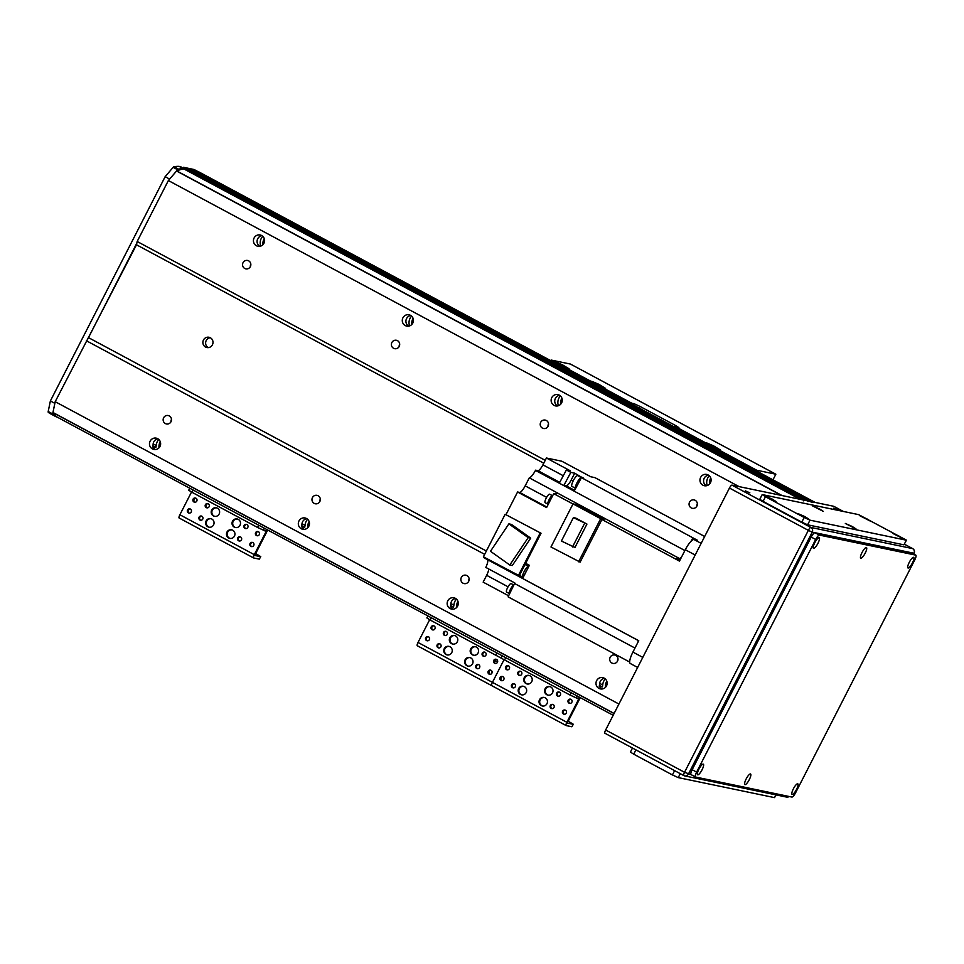 <?xml version="1.0" encoding="UTF-8"?>
<svg xmlns="http://www.w3.org/2000/svg" width="964" height="964" viewBox="0 0 964 964"><rect width="100%" height="100%" fill="white"/><g stroke="black" fill="none" stroke-linecap="round" stroke-linejoin="round"><path stroke-width="1.45" d="M709.48 484.073A9.604 9.266 101.7 0 1 710.745 477.999M560.638 404.253A9.604 9.266 101.7 0 1 561.904 398.18M411.809 324.434A9.604 9.266 101.7 0 1 413.062 318.361M262.967 244.615A9.604 9.266 101.7 0 1 264.232 238.542M159 447.778A9.604 9.266 101.7 0 1 160.265 441.717M307.841 527.597A9.604 9.266 101.7 0 1 309.095 521.536M456.671 607.416A9.604 9.266 101.7 0 1 457.936 601.355M605.513 687.248A9.604 9.266 101.7 0 1 606.778 681.174M55.044 416.207L50.574 413.821A244.555 62.455 -61.8 0 1 48.26 412.303A2.759 0.711 -61.8 0 1 48.2 411.52L50.381 400.952L54.84 403.35L52.671 413.905A2.759 0.711 118.2 0 0 52.731 414.701A244.555 62.455 118.2 0 0 55.044 416.207A244.555 62.455 118.2 0 0 56.539 416.918L56.984 417.002A244.555 62.455 -61.8 0 1 52.96 412.616L55.189 401.699L136.49 244.784L137.165 241.494L168.363 180.545L176.665 170.893A244.555 62.455 -61.8 0 1 183.967 168.857L801.566 499.605L183.979 168.857M198.584 171.917A8.736 2.229 118.2 0 0 198.427 171.857L187.872 169.664L187.341 170.206L190.27 170.17L806.434 500.617L190.257 170.17M191.715 170.941L193.451 170.833L809.627 501.28L807.88 501.437M194.885 171.604L198.885 171.953A5.242 1.338 -61.8 0 1 198.982 171.99A5.242 1.338 -61.8 0 1 199.054 172.05M152.71 446.814L155.867 447.477L156.228 445.549A9.604 9.266 101.7 0 1 158.771 439.464M261.461 235.409L259.4 236.746A5.76 5.555 -78.3 0 0 259.726 246.314M261.63 235.505A5.76 5.555 101.7 0 1 257.834 246.266A5.76 5.555 101.7 0 1 253.568 239.494A5.76 5.555 101.7 0 1 261.63 235.505M157.662 438.68A5.76 5.555 101.7 0 1 153.866 449.441A5.76 5.555 101.7 0 1 149.601 442.657A5.76 5.555 101.7 0 1 157.662 438.68M157.963 438.849A5.76 5.555 -78.3 0 0 153.107 444.452L152.734 446.947L155.144 449.549M260.702 246.085A9.604 9.266 101.7 0 1 262.738 236.288M301.539 526.645L304.708 527.296L305.07 525.368A9.604 9.266 101.7 0 1 307.6 519.283M410.29 315.228L408.242 316.566A5.76 5.555 -78.3 0 0 408.555 326.133M410.471 315.324A5.76 5.555 101.7 0 1 406.675 326.085A5.76 5.555 101.7 0 1 402.41 319.313A5.76 5.555 101.7 0 1 410.471 315.324M306.504 518.499A5.76 5.555 101.7 0 1 302.708 529.26A5.76 5.555 101.7 0 1 298.442 522.488A5.76 5.555 101.7 0 1 306.504 518.499M306.805 518.668A5.76 5.555 -78.3 0 0 301.949 524.271L301.575 526.766L303.973 529.369M409.531 325.904A9.604 9.266 101.7 0 1 411.568 316.108M450.381 606.464L453.538 607.115L453.899 605.187A9.604 9.266 101.7 0 1 456.442 599.102M559.132 395.059L557.072 396.385A5.76 5.555 -78.3 0 0 557.397 405.964M559.301 395.144A5.76 5.555 101.7 0 1 555.517 405.904A5.76 5.555 101.7 0 1 551.251 399.132A5.76 5.555 101.7 0 1 559.301 395.144M455.333 598.319A5.76 5.555 101.7 0 1 451.55 609.079A5.76 5.555 101.7 0 1 447.272 602.307A5.76 5.555 101.7 0 1 455.333 598.319M455.647 598.487A5.76 5.555 -78.3 0 0 450.791 604.091L450.417 606.585L452.815 609.188M558.373 405.724A9.604 9.266 101.7 0 1 560.409 395.927M599.222 686.284L602.38 686.934L602.741 685.006A9.604 9.266 101.7 0 1 605.284 678.921M707.974 474.878L705.913 476.204A5.76 5.555 -78.3 0 0 706.238 485.784M604.476 678.307A5.76 5.555 -78.3 0 0 599.632 683.91L599.247 686.404L601.657 689.007M707.215 485.543A9.604 9.266 101.7 0 1 709.251 475.746M604.175 678.138A5.76 5.555 101.7 0 1 600.379 688.899A5.76 5.555 101.7 0 1 596.114 682.126A5.76 5.555 101.7 0 1 604.175 678.138M708.142 474.963A5.76 5.555 101.7 0 1 704.347 485.723A5.76 5.555 101.7 0 1 700.081 478.951A5.76 5.555 101.7 0 1 708.142 474.963M86.374 340.75L484.663 554.348M55.189 401.699L618.936 704.033M165.398 423.57A4.29 4.145 101.7 0 1 168.218 415.544A4.29 4.145 101.7 0 1 171.399 420.593A4.29 4.145 101.7 0 1 165.398 423.57M314.228 503.389A4.29 4.145 101.7 0 1 317.06 495.363A4.29 4.145 101.7 0 1 320.241 500.412A4.29 4.145 101.7 0 1 314.228 503.389M463.069 583.208A4.29 4.145 101.7 0 1 465.889 575.195A4.29 4.145 101.7 0 1 469.07 580.232A4.29 4.145 101.7 0 1 463.069 583.208M611.911 663.027A4.29 4.145 101.7 0 1 614.731 655.014A4.29 4.145 101.7 0 1 617.912 660.051A4.29 4.145 101.7 0 1 611.911 663.027M88.869 337.834L486.362 551.01M543.756 463.202L136.49 244.784M205.549 347.052A5.242 5.049 101.7 0 1 209.007 337.267A5.242 5.049 101.7 0 1 212.887 343.425A5.242 5.049 101.7 0 1 205.549 347.052M137.165 241.494L545.226 460.334M168.363 180.545L739.087 486.615M244.76 268.474A4.29 4.145 101.7 0 1 247.579 260.461A4.29 4.145 101.7 0 1 250.761 265.498A4.29 4.145 101.7 0 1 244.76 268.474M393.601 348.293A4.29 4.145 101.7 0 1 396.421 340.28A4.29 4.145 101.7 0 1 399.602 345.329A4.29 4.145 101.7 0 1 393.601 348.293M542.431 428.112A4.29 4.145 101.7 0 1 545.263 420.099A4.29 4.145 101.7 0 1 548.444 425.148A4.29 4.145 101.7 0 1 542.431 428.112M691.272 507.932A4.29 4.145 101.7 0 1 694.092 499.918A4.29 4.145 101.7 0 1 697.273 504.967A4.29 4.145 101.7 0 1 691.272 507.932M171.484 419.352A4.29 4.145 -78.3 0 0 170.977 421.762M250.845 264.257A4.29 4.145 -78.3 0 0 250.339 266.679M320.313 499.171A4.29 4.145 -78.3 0 0 319.819 501.593M399.686 344.076A4.29 4.145 -78.3 0 0 399.18 346.498M469.155 578.99A4.29 4.145 -78.3 0 0 468.649 581.413M548.516 423.895A4.29 4.145 -78.3 0 0 548.022 426.317M617.996 658.81A4.29 4.145 -78.3 0 0 617.49 661.232M697.358 503.726A4.29 4.145 -78.3 0 0 696.851 506.136M811.061 502.099L815.074 502.413A5.242 1.338 -61.8 0 1 815.17 502.449M803.434 500.846L804.06 500.123L806.434 500.617M210.321 337.749A5.242 5.049 -78.3 0 0 208.272 347.606M470.806 657.93A4.362 4.205 101.7 0 1 467.938 666.076A4.362 4.205 101.7 0 1 464.696 660.942A4.362 4.205 101.7 0 1 470.806 657.93M470.071 657.617A4.362 4.205 -78.3 0 0 468.299 666.136M449.971 646.748A4.362 4.205 101.7 0 1 447.103 654.905A4.362 4.205 101.7 0 1 443.862 649.772A4.362 4.205 101.7 0 1 449.971 646.748M449.236 646.446A4.362 4.205 -78.3 0 0 447.465 654.966M455.526 635.891A4.362 4.205 101.7 0 1 452.658 644.048A4.362 4.205 101.7 0 1 449.417 638.915A4.362 4.205 101.7 0 1 455.526 635.891M454.791 635.589A4.362 4.205 -78.3 0 0 453.02 644.109M476.361 647.073A4.362 4.205 101.7 0 1 473.493 655.219A4.362 4.205 101.7 0 1 470.263 650.085A4.362 4.205 101.7 0 1 476.361 647.073M475.626 646.76A4.362 4.205 -78.3 0 0 473.854 655.279M438.078 647.748A2.145 2.073 101.7 0 1 439.5 643.735A2.145 2.073 101.7 0 1 441.078 646.254A2.145 2.073 101.7 0 1 438.078 647.748M439.849 643.844A2.145 2.073 -78.3 0 0 438.994 647.977M483.133 656.086A2.145 2.073 101.7 0 1 484.543 652.086A2.145 2.073 101.7 0 1 486.133 654.604A2.145 2.073 101.7 0 1 483.133 656.086M484.892 652.194A2.145 2.073 -78.3 0 0 484.036 656.327M426.57 640.578A2.145 2.073 101.7 0 1 427.98 636.577A2.145 2.073 101.7 0 1 429.57 639.096A2.145 2.073 101.7 0 1 426.57 640.578M428.341 636.686A2.145 2.073 -78.3 0 0 427.474 640.819M494.64 663.256A2.145 2.073 101.7 0 1 496.05 659.243A2.145 2.073 101.7 0 1 497.641 661.762A2.145 2.073 101.7 0 1 494.64 663.256M496.412 659.352A2.145 2.073 -78.3 0 0 495.544 663.485M489.085 674.113A2.145 2.073 101.7 0 1 490.495 670.101A2.145 2.073 101.7 0 1 492.086 672.619A2.145 2.073 101.7 0 1 489.085 674.113M490.857 670.209A2.145 2.073 -78.3 0 0 489.989 674.342M432.125 629.733A2.145 2.073 101.7 0 1 433.535 625.72A2.145 2.073 101.7 0 1 435.126 628.239A2.145 2.073 101.7 0 1 432.125 629.733M433.896 625.829A2.145 2.073 -78.3 0 0 433.041 629.962M476.782 668.498A2.145 2.073 101.7 0 1 478.192 664.485A2.145 2.073 101.7 0 1 479.783 667.016A2.145 2.073 101.7 0 1 476.782 668.498M478.554 664.594A2.145 2.073 -78.3 0 0 477.686 668.739M444.428 635.336A2.145 2.073 101.7 0 1 445.838 631.324A2.145 2.073 101.7 0 1 447.429 633.854A2.145 2.073 101.7 0 1 444.428 635.336M446.199 631.432A2.145 2.073 -78.3 0 0 445.344 635.577M427.896 615.912L426.859 617.924L430.173 620.033L431.33 617.755M496.822 652.881L495.653 655.146L430.173 620.033M495.653 655.146L504.582 659.942L505.751 657.665M491.64 685.597L417.34 645.76A3.494 0.892 -61.8 0 1 417.279 645.735A3.494 0.892 -61.8 0 1 418.027 642.458L429.643 619.744M566.061 725.506L491.761 685.669A3.494 0.892 -61.8 0 1 491.7 685.645A3.494 0.892 -61.8 0 1 492.435 682.367L504.064 659.653L492.435 682.367L418.027 642.458M495.496 659.545A3.061 2.952 -78.3 0 0 494.797 662.943M489.941 670.402A3.061 2.952 -78.3 0 0 489.242 673.8M492.122 671.98L491.062 674.065M494.64 661.147L497.677 661.123M560.024 364.946L555.119 361.681L562.386 364.754L569.122 368.851L560.024 364.946M596.487 384.491L591.595 381.238L598.849 384.311L605.585 388.408L596.487 384.491M711.095 445.958L706.19 442.705L713.456 445.778L720.192 449.863L711.095 445.958M630.95 403.651A3.494 0.892 -61.8 0 1 631.745 403.205L634.023 403.675L633.36 404.952M639.011 407.977L639.843 406.35L634.023 403.675M639.843 406.35L675.571 425.51L674.74 427.136M708.311 444.259L676.403 427.148L678.873 427.618L675.571 425.51M772.983 479.819L775.851 474.216L756.776 470.251A3.494 0.892 118.2 0 0 755.969 470.697M775.851 474.216L570.447 364.067L551.372 360.102A3.494 0.892 -61.8 0 0 550.577 360.548M676.403 427.148A3.494 0.892 118.2 0 0 675.595 427.594M50.381 400.952L165.145 176.689L173.146 167.338A2.759 0.711 -61.8 0 1 173.93 166.724A244.555 62.455 -61.8 0 1 179.051 166.374L180.907 166.76M804.06 500.123L187.872 169.664L183.401 167.278L182.883 167.808M183.401 167.278L194.041 169.507L198.427 171.857M179.051 166.374L183.522 168.76A244.555 62.455 118.2 0 0 178.4 169.122A2.759 0.711 118.2 0 0 177.617 169.736L169.604 179.087L165.145 176.689M801.554 499.605L183.522 168.76M136.828 243.133L87.628 339.292M194.547 170.363L194.041 169.507L194.547 170.363M545.226 697.84A4.362 4.205 101.7 0 1 542.358 705.985A4.362 4.205 101.7 0 1 539.117 700.852A4.362 4.205 101.7 0 1 545.226 697.84M544.491 697.526A4.362 4.205 -78.3 0 0 542.72 706.046M524.392 686.657A4.362 4.205 101.7 0 1 521.512 694.815A4.362 4.205 101.7 0 1 518.283 689.682A4.362 4.205 101.7 0 1 524.392 686.657M523.657 686.356A4.362 4.205 -78.3 0 0 521.886 694.875M529.947 675.8A4.362 4.205 101.7 0 1 527.067 683.958A4.362 4.205 101.7 0 1 523.838 678.825A4.362 4.205 101.7 0 1 529.947 675.8M529.212 675.499A4.362 4.205 -78.3 0 0 527.441 684.018M550.781 686.983A4.362 4.205 101.7 0 1 547.913 695.128A4.362 4.205 101.7 0 1 544.672 689.995A4.362 4.205 101.7 0 1 550.781 686.983M550.046 686.669A4.362 4.205 -78.3 0 0 548.275 695.189M512.499 687.657A2.145 2.073 101.7 0 1 513.908 683.645A2.145 2.073 101.7 0 1 515.499 686.175A2.145 2.073 101.7 0 1 512.499 687.657M514.27 683.753A2.145 2.073 -78.3 0 0 513.414 687.886M557.541 695.996A2.145 2.073 101.7 0 1 558.963 691.995A2.145 2.073 101.7 0 1 560.554 694.514A2.145 2.073 101.7 0 1 557.541 695.996M559.313 692.104A2.145 2.073 -78.3 0 0 558.457 696.237M500.991 680.5A2.145 2.073 101.7 0 1 502.401 676.487A2.145 2.073 101.7 0 1 503.991 679.005A2.145 2.073 101.7 0 1 500.991 680.5M502.762 676.595A2.145 2.073 -78.3 0 0 501.895 680.729M569.061 703.166A2.145 2.073 101.7 0 1 570.471 699.153A2.145 2.073 101.7 0 1 572.062 701.672A2.145 2.073 101.7 0 1 569.061 703.166M570.821 699.261A2.145 2.073 -78.3 0 0 569.965 703.395M563.506 714.023A2.145 2.073 101.7 0 1 564.916 710.01A2.145 2.073 101.7 0 1 566.507 712.529A2.145 2.073 101.7 0 1 563.506 714.023M565.266 710.119A2.145 2.073 -78.3 0 0 564.41 714.252M506.546 669.643A2.145 2.073 101.7 0 1 507.956 665.63A2.145 2.073 101.7 0 1 509.546 668.148A2.145 2.073 101.7 0 1 506.546 669.643M508.317 665.738A2.145 2.073 -78.3 0 0 507.45 669.872M551.203 708.407A2.145 2.073 101.7 0 1 552.613 704.395A2.145 2.073 101.7 0 1 554.204 706.925A2.145 2.073 101.7 0 1 551.203 708.407M552.962 704.503A2.145 2.073 -78.3 0 0 552.107 708.648M518.849 675.246A2.145 2.073 101.7 0 1 520.259 671.233A2.145 2.073 101.7 0 1 521.849 673.764A2.145 2.073 101.7 0 1 518.849 675.246M520.62 671.342A2.145 2.073 -78.3 0 0 519.753 675.487M571.23 692.791L570.073 695.056L504.582 659.942M570.073 695.056L575.906 697.743L576.882 695.815M571.857 726.76L573.327 724.265L571.857 726.76L566.181 725.579A3.494 0.892 -61.8 0 1 566.121 725.555A3.494 0.892 -61.8 0 1 566.856 722.289L578.689 699.177L578.87 698.358L575.906 697.743M568.218 721.192L573.327 724.265M491.761 685.669A3.494 0.892 -61.8 0 1 491.7 685.645A3.494 0.892 -61.8 0 1 492.435 682.367L566.856 722.289M580.147 697.575A3.663 0.94 -61.8 0 1 579.412 699.322L567.591 722.434L567.447 723.096L573.122 724.277M501.846 676.788A3.061 2.952 -78.3 0 0 501.147 680.186M507.401 665.931A3.061 2.952 -78.3 0 0 506.703 669.329M232.673 530.212A4.362 4.205 101.7 0 1 229.793 538.37A4.362 4.205 101.7 0 1 226.564 533.237A4.362 4.205 101.7 0 1 232.673 530.212M231.926 529.911A4.362 4.205 -78.3 0 0 230.167 538.43M211.827 519.042A4.362 4.205 101.7 0 1 208.959 527.188A4.362 4.205 101.7 0 1 205.73 522.054A4.362 4.205 101.7 0 1 211.827 519.042M211.092 518.728A4.362 4.205 -78.3 0 0 209.321 527.248M217.382 508.185A4.362 4.205 101.7 0 1 214.514 516.33A4.362 4.205 101.7 0 1 211.285 511.197A4.362 4.205 101.7 0 1 217.382 508.185M216.647 507.871A4.362 4.205 -78.3 0 0 214.876 516.391M238.228 519.355A4.362 4.205 101.7 0 1 235.349 527.513A4.362 4.205 101.7 0 1 232.119 522.38A4.362 4.205 101.7 0 1 238.228 519.355M237.493 519.054A4.362 4.205 -78.3 0 0 235.722 527.573M199.946 520.03A2.145 2.073 101.7 0 1 201.356 516.029A2.145 2.073 101.7 0 1 202.946 518.548A2.145 2.073 101.7 0 1 199.946 520.03M201.705 516.138A2.145 2.073 -78.3 0 0 200.849 520.271M244.989 528.38A2.145 2.073 101.7 0 1 246.398 524.368A2.145 2.073 101.7 0 1 247.989 526.898A2.145 2.073 101.7 0 1 244.989 528.38M246.76 524.476A2.145 2.073 -78.3 0 0 245.892 528.621M188.426 512.872A2.145 2.073 101.7 0 1 189.848 508.859A2.145 2.073 101.7 0 1 191.438 511.39A2.145 2.073 101.7 0 1 188.426 512.872M190.197 508.968A2.145 2.073 -78.3 0 0 189.342 513.113M256.496 535.538A2.145 2.073 101.7 0 1 257.906 531.526A2.145 2.073 101.7 0 1 259.497 534.056A2.145 2.073 101.7 0 1 256.496 535.538M258.268 531.634A2.145 2.073 -78.3 0 0 257.412 535.779M250.941 546.395A2.145 2.073 101.7 0 1 252.351 542.383A2.145 2.073 101.7 0 1 253.942 544.913A2.145 2.073 101.7 0 1 250.941 546.395M252.713 542.491A2.145 2.073 -78.3 0 0 251.845 546.636M193.981 502.015A2.145 2.073 101.7 0 1 195.403 498.002A2.145 2.073 101.7 0 1 196.993 500.533A2.145 2.073 101.7 0 1 193.981 502.015M195.752 498.111A2.145 2.073 -78.3 0 0 194.897 502.256M238.638 540.792A2.145 2.073 101.7 0 1 240.048 536.779A2.145 2.073 101.7 0 1 241.639 539.298A2.145 2.073 101.7 0 1 238.638 540.792M240.41 536.888A2.145 2.073 -78.3 0 0 239.542 541.021M206.284 507.63A2.145 2.073 101.7 0 1 207.706 503.618A2.145 2.073 101.7 0 1 209.296 506.136A2.145 2.073 101.7 0 1 206.284 507.63M208.055 503.726A2.145 2.073 -78.3 0 0 207.2 507.859M189.751 488.206L188.727 490.218L192.029 492.315L193.186 490.049M258.677 525.163L257.521 527.441L192.029 492.315M257.521 527.441L263.341 530.116L264.329 528.2M259.292 559.132L260.762 556.638L259.292 559.132L253.616 557.951A3.494 0.892 -61.8 0 1 253.556 557.927A3.494 0.892 -61.8 0 1 254.303 554.662L266.124 531.55L266.305 530.73L263.341 530.116M255.665 553.577L260.762 556.638M179.135 518.017L253.556 557.927L179.208 518.042A3.494 0.892 -61.8 0 1 179.135 518.017A3.494 0.892 -61.8 0 1 179.882 514.752L191.511 492.038M267.594 529.947A3.663 0.94 -61.8 0 1 266.847 531.706L255.026 554.818L254.882 555.469L260.569 556.65M189.293 509.173A3.061 2.952 -78.3 0 0 188.583 512.571M194.849 498.316A3.061 2.952 -78.3 0 0 194.138 501.714M638.722 640.747L636.276 639.445A803.542 205.224 -61.8 0 1 634.276 638.313L634.276 638.325A803.542 205.224 -61.8 0 0 636.373 639.506A803.542 205.224 -61.8 0 0 637.481 640.096M637.65 667.462L630.311 663.521A12.231 3.121 118.2 0 1 632.914 652.086L638.746 640.699L634.276 638.313M638.108 641.94A9.604 2.458 118.2 0 0 637.71 640.204M629.697 662.063L629.408 661.906A803.542 205.224 -61.8 0 1 629.721 661.256A803.542 205.224 -61.8 0 0 629.408 661.906L508.1 596.849A803.542 205.224 118.2 0 1 514.595 583.521L634.975 648.073M691.043 541.274A803.542 205.224 -61.8 0 1 692.899 537.828L697.37 540.226L694.032 539.539A12.231 3.121 118.2 0 0 685.296 549.733L679.475 561.12L675.005 558.722A803.542 205.224 -61.8 0 1 677.668 558.554L680.114 559.867M691.031 541.286A803.542 205.224 -61.8 0 1 692.899 537.828L582.485 478.216A6.64 1.699 -61.8 0 1 583.244 477.999A6.64 1.699 -61.8 0 1 583.365 478.048A6.64 1.699 -61.8 0 1 583.642 478.457L582.485 478.216M601.934 519.512L580.135 562.12L550.974 546.986L573.038 503.871L576.412 504.57L604.03 519.379A803.542 205.224 118.2 0 0 601.934 519.512L675.017 558.71A803.542 205.224 -61.8 0 1 679.427 558.481A9.604 2.458 118.2 0 0 681.452 557.228M680.524 559.06A11.351 2.904 -61.8 0 1 679.716 559.65M634.276 638.325L522.645 578.46L529.369 565.326L525.645 563.325L519.295 575.737L483.41 556.794L505.148 514.294L541.033 533.237L525.645 563.325M572.978 503.991L553.71 493.652L546.588 507.558L517.572 492.002L506.064 514.487M524.765 574.303A6.64 1.699 -61.8 0 1 526.79 570.351M529.019 565.989A6.64 1.699 118.2 0 0 528.935 565.964A6.64 1.699 118.2 0 0 524.308 571.278A6.64 1.699 118.2 0 0 522.777 577.713L522.97 577.81M522.645 578.46A803.542 205.224 118.2 0 0 524.741 579.641L636.373 639.506M522.97 578.653L515.523 574.677A803.542 205.224 -61.8 0 1 514.318 574.062A803.542 205.224 -61.8 0 1 512.221 572.869L512.474 572.375M484.193 557.216L512.221 572.869M483.94 557.698A803.542 205.224 118.2 0 0 486.049 558.891L514.318 574.062M487.447 559.638A9.604 2.458 -61.8 0 1 485.82 567.422L514.848 582.979A9.604 2.458 -61.8 0 1 514.595 583.521M508.618 595.788L483.157 582.136L486.639 575.315A7.857 2.012 -61.8 0 0 488.712 568.965M704.672 536.49L594.909 477.626L590.836 476.782L561.807 461.214L546.419 458.008L570.23 470.781L566.386 469.986A803.542 205.224 118.2 0 0 559.421 482.952L535.61 470.179A803.542 205.224 118.2 0 0 535.478 470.42A9.604 2.458 -61.8 0 1 529.284 477.843L558.313 493.411A9.604 2.458 -61.8 0 1 558.12 493.423A803.542 205.224 118.2 0 0 553.71 493.652M573.11 481.024L571.206 480L574.701 473.179L570.845 472.384L566.386 469.986M574.701 473.179L583.642 478.457M583.365 478.048L581.87 477.24A6.64 1.699 118.2 0 0 581.75 477.204A6.64 1.699 118.2 0 0 577.316 482.157A6.64 1.699 118.2 0 0 575.436 488.808A6.989 1.783 -61.8 0 1 573.628 489.881L571.291 489.399L574.267 490.989A803.542 205.224 118.2 0 1 581.268 477.963M581.039 477.397L577.761 475.626A6.109 1.567 118.2 0 0 573.496 480.277A6.109 1.567 118.2 0 0 571.977 486.41A6.109 1.567 118.2 0 0 572.086 486.446M571.291 489.399A803.542 205.224 -61.8 0 1 571.327 489.338L563.892 485.35A803.542 205.224 -61.8 0 1 570.845 472.384M546.624 497.352L525.187 485.856A7.857 2.012 -61.8 0 1 519.572 492.411L517.572 492.002M535.61 470.179L537.936 470.661A6.989 1.783 -61.8 0 0 542.925 464.841L546.419 458.008M525.187 485.856L529.284 477.843M505.148 514.294L541.033 533.237M540.129 533.056L518.379 575.544M528.79 565.952A6.989 1.783 118.2 0 0 528.862 565.061A6.989 1.783 -61.8 0 1 528.814 565.952M571.327 489.338L573.652 489.82A6.989 1.783 118.2 0 0 575.412 488.772M571.206 480A6.989 1.783 -61.8 0 1 566.217 485.832L563.892 485.35M530.718 538.129L511.39 524.392L508.884 523.874L528.212 537.611L530.718 538.129L512.294 565.531L509.799 565.012L490.471 551.275L508.884 523.874M528.212 537.611L509.799 565.012M511.812 589.197A5.242 1.338 118.2 0 0 510.968 590.932M513.92 584.883A5.157 1.313 118.2 0 0 510.402 589.402A5.157 1.313 118.2 0 0 509.438 593.969A5.157 1.313 118.2 0 0 509.486 593.993L509.438 593.969M513.716 584.967L511.161 583.606A4.808 1.229 118.2 0 0 507.811 587.257A4.808 1.229 118.2 0 0 506.618 592.065A4.808 1.229 118.2 0 0 506.715 592.101M551.529 497.918A5.242 1.338 118.2 0 0 549.022 502.81M552.77 495.484A5.157 1.313 118.2 0 0 549.179 499.521A5.157 1.313 118.2 0 0 547.962 504.582A5.157 1.313 118.2 0 0 548.046 504.618M552.239 495.592L549.685 494.219A4.808 1.229 118.2 0 0 546.335 497.87A4.808 1.229 118.2 0 0 545.142 502.678A4.808 1.229 118.2 0 0 545.238 502.714M578.593 561.795L600.656 518.68L604.03 519.379M600.656 518.68L573.038 503.871M575.845 518.126L586.943 524.067L574.954 547.492L561.409 541.033L573.399 517.62L575.845 518.126M573.399 517.62L586.943 524.067M584.485 523.56L572.496 546.986M836.873 510.101L833.667 508.149L838.873 510.522M745.317 490.845L749.835 492.845L745.317 490.845M911.414 552.818A5.242 1.338 118.2 0 0 911.329 552.758A5.242 1.338 118.2 0 0 911.245 552.721L915.704 555.119L819.424 535.092L814.954 532.706A5.242 1.338 118.2 0 0 811.206 537.068L815.677 539.466L696.623 772.104L692.164 769.718A5.242 1.338 118.2 0 0 691.043 774.61L684.536 772.297A3.494 0.892 118.2 0 0 683.789 775.562A3.494 0.892 118.2 0 0 683.85 775.586A3.494 3.374 -78.3 0 0 684.729 775.912L684.729 775.912A3.494 3.374 -78.3 0 0 688.417 774.08L812.23 532.14A3.494 3.374 -78.3 0 0 810.845 527.441A3.494 0.892 118.2 0 0 808.35 530.357L812.23 532.14L914.101 553.276A3.494 3.494 0 0 0 912.643 548.612A3.494 0.892 118.2 0 0 912.571 548.588A3.494 3.374 101.7 0 1 913.968 553.288L913.607 553.975M904.413 544.214L912.571 548.588L810.845 527.441L731.953 485.133A3.494 0.892 118.2 0 0 729.459 488.049L808.35 530.357L684.536 772.297L605.645 729.989A3.494 0.892 118.2 0 0 604.91 733.255A3.494 0.892 118.2 0 0 604.97 733.279L683.741 775.526M789.094 796.481A3.494 3.374 101.7 0 1 786.467 797.059A3.494 3.494 0 0 0 789.179 796.493M912.703 548.661A3.494 0.892 118.2 0 0 912.643 548.612L904.413 544.202M833.812 506.341A3.494 0.892 118.2 0 0 833.752 506.305A3.494 0.892 118.2 0 0 833.691 506.281L843.319 511.45M605.645 729.989L729.459 488.049M731.953 485.133L833.691 506.281M702.057 769.802A6.025 1.542 -61.8 0 1 697.382 774.405A6.025 1.542 -61.8 0 1 699.129 768.754A6.025 1.542 -61.8 0 1 702.876 764.163A6.025 1.542 -61.8 0 1 702.057 769.802M912.39 563A6.025 1.542 -61.8 0 1 907.726 567.615A6.025 1.542 -61.8 0 1 909.474 561.952A6.025 1.542 -61.8 0 1 913.221 557.361A6.025 1.542 -61.8 0 1 912.39 563M749.293 779.623A6.025 1.542 -61.8 0 1 744.618 784.226A6.025 1.542 -61.8 0 1 746.365 778.575A6.025 1.542 -61.8 0 1 750.113 773.984A6.025 1.542 -61.8 0 1 749.293 779.623M865.166 553.191A6.025 1.542 -61.8 0 1 860.491 557.794A6.025 1.542 -61.8 0 1 862.238 552.131A6.025 1.542 -61.8 0 1 865.985 547.54A6.025 1.542 -61.8 0 1 865.166 553.191M796.517 789.444A6.025 1.542 -61.8 0 1 791.854 794.047A6.025 1.542 -61.8 0 1 793.601 788.383A6.025 1.542 -61.8 0 1 797.349 783.804A6.025 1.542 -61.8 0 1 796.517 789.444M817.93 543.371A6.025 1.542 -61.8 0 1 813.255 547.974A6.025 1.542 -61.8 0 1 815.002 542.31A6.025 1.542 -61.8 0 1 818.749 537.731A6.025 1.542 -61.8 0 1 817.93 543.371M915.704 555.119A5.242 1.338 -61.8 0 1 915.8 555.144A5.242 1.338 -61.8 0 1 914.691 560.048L795.637 792.685A5.242 1.338 -61.8 0 1 791.89 797.059L695.61 777.044A5.242 1.338 -61.8 0 1 695.514 777.008A5.242 1.338 -61.8 0 1 696.623 772.104M815.677 539.466A5.242 1.338 -61.8 0 1 819.424 535.092M692.164 769.718L811.206 537.068M695.514 777.008L691.043 774.61A5.242 1.338 118.2 0 0 691.14 774.646L695.43 776.948M814.954 532.706L911.245 552.721M805.024 516.68L808.796 519.126L798.096 513.643L805.024 516.68M866.744 518.765L870.516 521.199L859.816 515.728L866.744 518.765M852.26 526.501L856.032 528.947L845.332 523.464L852.26 526.501M819.521 508.944L823.28 511.378L812.58 505.907L819.521 508.944M899.496 536.321L903.268 538.768L892.568 533.285L899.496 536.321M772.284 499.123L776.056 501.569L765.344 496.086L772.284 499.123M762.163 494.628L759.789 499.28L763.09 501.376L765.464 496.725L762.367 494.616L858.647 514.631L906.473 540.165L903.895 544.829L906.473 540.165M765.464 496.725L804.169 517.487L801.783 522.139L763.09 501.376M801.783 522.139L807.615 524.814L809.989 520.162L804.169 517.487M809.989 520.162L906.281 540.177M903.895 544.829L807.615 524.814M775.948 794.866L774.526 797.626L776.116 794.902M774.526 797.626L678.246 777.611L680.259 773.67M674.619 770.646L672.414 774.936L678.246 777.611M672.414 774.936L633.722 754.185L635.915 749.896M632.48 748.052L630.42 752.077L633.722 754.185M301.997 523.717L305.07 525.368M450.827 603.536L453.899 605.187M599.668 683.356L602.741 685.006M153.155 443.898L156.228 445.549M599.5 685.392L602.38 686.934M450.67 605.573L453.538 607.115M301.828 525.754L304.708 527.296M152.987 445.934L155.867 447.477M192.065 170.544L808.254 500.991M193.427 170.821L809.615 501.28M195.246 171.206L811.435 501.654M198.885 171.953L815.074 502.413M56.984 417.002L613.176 715.288L56.984 417.002M52.96 412.616L614.068 713.541M52.96 412.484L614.128 713.432M183.967 168.857L800.144 499.304M176.665 170.893L782.045 495.544M176.532 171.002L781.491 495.436M593.704 382.804L563.374 366.537M631.745 403.205L599.837 386.094M756.776 470.251L714.445 447.549M557.24 363.247L551.372 360.102M48.26 412.303L52.731 414.701M48.2 411.52L52.671 413.905M173.146 167.338L177.617 169.736M173.93 166.724L178.4 169.122M578.689 699.177L576.074 697.767M254.303 554.662L179.882 514.752M266.124 531.55L263.509 530.152M632.914 652.086L642.807 657.388M695.189 555.035L685.296 549.733M694.032 539.539L701.153 543.359M535.478 470.42L684.886 550.54M558.12 493.423L679.427 558.481M519.572 492.411L546.853 507.04M542.925 464.841L563.277 475.746M537.936 470.661L559.735 482.362M573.628 489.881L574.592 490.399M573.652 489.82L566.217 485.832M508.064 586.799L486.639 575.315M815.122 502.425L198.982 171.99M566.121 725.555L417.279 645.735M194.198 169.568L198.512 171.881M501.28 657.834L502.316 655.821M528.224 566.157L525.067 564.458M522.452 576.942L519.488 575.351M575.267 488.17L571.977 486.41M506.618 592.065L509.173 593.438M545.142 502.678L547.697 504.052M604.91 733.255L683.789 775.562A3.494 3.494 0 0 0 684.729 775.912L786.467 797.059M833.752 506.305L843.355 511.45M913.715 554.035L914.101 553.276M915.8 555.144L911.329 552.758"/></g></svg>
